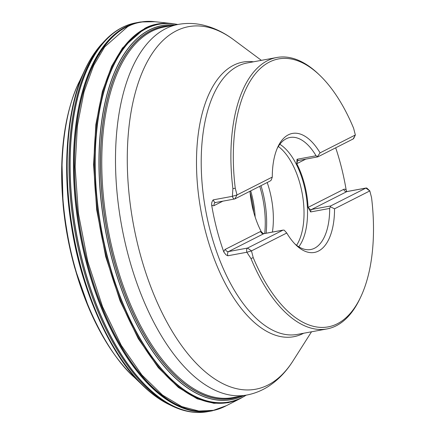 <?xml version="1.0" encoding="UTF-8"?>
<svg xmlns="http://www.w3.org/2000/svg" width="434" height="434" viewBox="0 0 434 434"><rect width="100%" height="100%" fill="white"/><g stroke="black" fill="none" stroke-linecap="round" stroke-linejoin="round"><path stroke-width="0.65" d="M139.135 378.535A174.115 85.21 -100.5 0 1 138.739 378.226M83.409 78.706A174.115 85.21 -100.5 0 1 83.67 78.277M101.507 44.208A195.289 95.572 -100.5 0 0 73.661 235.38A195.289 95.572 -100.5 0 0 167.969 403.978L173.741 406.756A197.264 96.538 -100.5 0 1 75.538 235.033A197.264 96.538 -100.5 0 1 105.912 39.559L101.209 44.545A195.148 95.502 -100.5 0 1 101.361 44.377M173.741 406.756L176.714 408.025A197.329 96.57 -100.5 0 1 173.839 406.794A197.329 96.57 -100.5 0 1 75.608 235.016A197.329 96.57 -100.5 0 1 105.988 39.483A197.329 96.57 -100.5 0 1 108.229 37.308L105.912 39.559M176.714 408.025C186.17 411.823 195.474 413.19 204.615 412.137A197.709 96.755 -100.5 0 1 76.601 234.837A197.709 96.755 -100.5 0 1 132.82 23.496C123.907 25.78 115.71 30.385 108.229 37.308M243.827 395.488A190.228 93.093 -100.5 0 1 105.332 229.868A190.228 93.093 -100.5 0 1 175.059 25.004M243.713 395.504A190.163 93.06 -100.5 0 1 105.462 229.879A190.163 93.06 -100.5 0 1 174.913 25.031M239.942 396.302A189.175 92.578 -100.5 0 1 106.726 229.271A189.175 92.578 -100.5 0 1 171.479 25.666M239.367 396.405A189.061 92.523 -100.5 0 1 106.84 229.25A189.061 92.523 -100.5 0 1 170.904 25.774M292.424 133.433A60.51 29.615 -100.5 0 0 272.286 177.072L237.007 194.953L235.266 188.22A136.249 66.679 -100.5 0 1 319.722 75.245A136.249 66.679 -100.5 0 1 353.612 128.252L355.354 134.979L320.075 152.86A60.51 29.615 79.5 0 0 292.424 133.433A60.51 29.615 -100.5 0 1 320.075 152.86L317.406 156.669L316.066 155.763A56.973 27.884 79.5 0 0 290.031 137.47A56.973 27.884 79.5 0 0 277.223 148.379M346.63 191.627L347.097 191.519A3.537 1.731 79.5 0 0 346.858 191.6L365.905 188.079L369.817 190.922L371.558 197.649A136.249 66.679 -100.5 0 1 360.692 297.035A136.249 66.679 -100.5 0 1 253.217 257.622L251.476 250.89L286.755 233.015A60.51 29.615 -100.5 0 0 314.406 252.442A60.51 29.615 79.5 0 0 334.538 208.797L369.817 190.922L367.207 188.427A3.537 1.731 79.5 0 0 366.139 188.003A3.537 1.731 79.5 0 0 365.905 188.079L330.627 205.96L329.688 208.428A56.973 27.884 79.5 0 1 314.536 248.232A56.973 27.884 79.5 0 1 310.728 249.523A56.973 27.884 79.5 0 1 294.87 243.908M330.366 206.785L334.538 208.797A60.51 29.615 -100.5 0 1 314.406 252.442M360.692 297.035L359.922 298.668A138.017 67.541 -100.5 0 1 336.182 325.798A138.017 67.541 -100.5 0 1 326.965 328.934A138.017 67.541 -100.5 0 1 250.96 258.534L253.217 257.622M235.266 188.22L232.895 188.676A138.017 67.541 -100.5 0 1 276.827 57.494A138.017 67.541 -100.5 0 1 318.415 73.997L319.722 75.245M286.755 233.015L284.221 230.166L283.104 230.091L247.564 248.053L228.517 251.568A3.537 1.731 79.5 0 0 227.807 255.778L246.848 252.257L250.96 258.534M227.807 255.778L225.984 254.834L223.835 252.046A138.017 67.541 -100.5 0 1 211.635 204.875L211.705 202.83L212.535 200.682L213.295 199.846L232.38 196.32A3.537 1.731 79.5 0 0 234.615 198.989A3.537 1.731 79.5 0 0 234.854 198.913L270.132 181.032L271.261 180.05L272.286 177.077M232.895 188.676L232.38 196.32L237.007 194.953L234.854 198.913M335.694 147.81A138.017 67.541 -100.5 0 1 346.18 190.049L346.663 191.524M261.056 231.284L260.666 231.42A2.832 2.441 -116.9 0 0 263.796 233.693A3.537 1.731 -100.5 0 1 264.029 233.611L263.373 233.546L261.805 232.309L261.029 231.235A56.973 27.884 -100.5 0 1 249.973 191.248M296.764 163.64L296.785 163.689A56.973 27.884 -100.5 0 1 308.086 207.392L310.641 211.949L329.688 208.428M308.086 207.392L308.455 207.202L308.091 207.447M298.874 160.336A3.537 1.731 -100.5 0 1 298.641 160.417A3.537 1.731 -100.5 0 1 297.024 159.278L296.758 163.64L297.149 163.504L296.785 163.689M298.771 246.794A56.973 27.884 79.5 0 0 305.644 192.522A56.973 27.884 79.5 0 0 279.832 144.289M296.59 245.302A56.637 27.716 79.5 0 0 302.151 193.168A56.637 27.716 79.5 0 0 278.33 146.464M272.406 232.065A56.637 27.716 79.5 0 0 267.203 182.519M247.564 248.053A3.537 1.731 79.5 0 0 246.848 252.257L251.476 250.89L247.564 248.053M317.406 156.669L317.921 156.82L353.195 138.94A3.537 1.731 79.5 0 0 353.802 138.245L355.354 134.979L353.195 138.94M142.433 382.186A175.732 86.003 -100.5 0 1 142.048 381.915M89.876 310.494A179.036 87.619 -100.5 0 1 89.469 309.556L74.8 267.99A175.732 86.003 -100.5 0 1 63.071 204.512L61.926 160.444A179.036 87.619 -100.5 0 1 61.97 159.424M85.183 74.078A175.732 86.003 -100.5 0 1 85.444 73.688M147.365 387.231A179.036 87.619 -100.5 0 1 146.98 386.982M117.294 358.338A179.264 87.728 -100.5 0 1 90.283 311.417L89.469 309.556A179.036 87.619 -100.5 0 1 61.926 160.444L62.019 158.415A179.264 87.728 -100.5 0 1 70.487 104.941M87.983 67.585A179.036 87.619 -100.5 0 1 88.248 67.216M147.717 387.573A179.264 87.728 -100.5 0 1 147.332 387.323M134.459 377.461A179.936 88.059 -100.5 0 1 134.345 377.358C117.435 361.571 102.744 339.594 90.283 311.417A179.264 87.728 -100.5 0 1 62.019 158.415C63.592 127.65 69.462 101.876 79.612 81.087A179.936 88.059 -100.5 0 1 79.682 80.946M88.189 67.134A179.264 87.728 -100.5 0 1 88.455 66.771M148.52 388.343A179.936 88.059 -100.5 0 1 148.135 388.094M134.345 377.358A179.936 88.059 -100.5 0 1 79.612 81.087L79.753 80.811C65.491 107.952 55.698 163.52 66.624 229C76.682 294.426 107.263 354.019 134.573 377.569L134.345 377.358M88.661 66.131A179.936 88.059 -100.5 0 1 88.932 65.762M148.851 388.652L148.455 388.403M88.851 65.735L89.127 65.355M98.811 54.749L99.391 54.245M172.754 405.79L172.01 405.492M141.31 384.036L141.213 383.938C112.862 357.247 82.276 295.288 71.784 228.17C60.445 160.965 69.407 102.63 83.681 72.483L83.735 72.359M104.746 41.349L105.326 40.807M175.011 406.87A194.606 95.236 -100.5 0 1 174.273 406.598M134.573 377.569L141.403 384.133A194.606 95.236 -100.5 0 1 83.789 72.239L79.753 80.811M106.46 39.516A194.606 95.236 -100.5 0 1 107.052 38.995M177.43 407.922A195.148 95.502 -100.5 0 1 176.66 407.662M167.768 403.88A195.148 95.502 -100.5 0 1 167.567 403.777A195.148 95.502 -100.5 0 1 73.536 235.402A195.148 95.502 -100.5 0 1 101.209 44.545C94.503 52.015 88.699 61.243 83.789 72.239M108.31 37.666A195.148 95.502 -100.5 0 1 108.939 37.15M177.869 408.101A195.289 95.572 -100.5 0 1 177.077 407.835M108.641 37.351A195.289 95.572 -100.5 0 1 109.287 36.825M212.134 410.852A197.72 96.76 -100.5 0 1 211.955 410.889L206.709 411.844A197.714 96.755 -100.5 0 1 76.71 234.816A197.714 96.755 -100.5 0 1 134.882 23.024L140.122 22.042A197.72 96.76 -100.5 0 1 140.307 22.015M211.955 410.889A197.72 96.76 -100.5 0 1 80.03 234.203A197.72 96.76 -100.5 0 1 140.122 22.042L140.486 21.982A197.714 96.76 -100.5 0 0 80.263 234.159A197.714 96.76 -100.5 0 0 212.313 410.814L211.955 410.889M177.826 24.494L171.343 23.474A192.484 94.2 79.5 0 0 145.33 28.4A192.484 94.2 79.5 0 0 106.352 256.841A192.484 94.2 79.5 0 0 240.599 398.396L225.886 405.926A197.595 96.701 -100.5 0 1 225.235 406.262A197.595 96.701 -100.5 0 1 87.147 261.545A197.595 96.701 -100.5 0 1 127.053 26.631A197.595 96.701 -100.5 0 1 154.905 21.7L140.486 21.982M226.309 405.703L213.479 410.314L198.853 411.041L181.786 406.577L162.549 395.114L141.918 375.009L121.281 345.361L102.549 306.713L87.739 261.414L78.402 213.344L75.12 166.862L77.415 125.594L84.071 91.661L93.608 65.615L104.681 46.894L127.618 26.691C135.196 22.487 144.462 20.843 155.415 21.76L170.866 23.431C160.629 22.763 151.938 24.407 144.788 28.351L122.448 48.011L111.663 66.212L102.359 91.531L95.849 124.515L93.565 164.638L96.69 209.866L105.706 256.695L120.055 300.881L138.251 338.661L158.334 367.712L178.439 387.486L197.22 398.824L213.897 403.316L228.203 402.719L240.181 398.607M246.295 395.13L240.599 398.396A192.484 94.2 79.5 0 0 240.973 398.211M177.728 24.51A192.186 94.053 79.5 0 0 100.422 225.127A192.186 94.053 79.5 0 0 241.57 397.799A192.186 94.053 79.5 0 0 246.197 395.146M246.089 395.168A192.061 93.994 -100.5 0 1 241.733 397.647A192.061 93.994 -100.5 0 1 100.731 225.387A192.061 93.994 -100.5 0 1 177.625 24.532M276.827 57.494L247.152 62.979A138.017 67.541 79.5 0 0 205.803 210.967A138.017 67.541 79.5 0 0 297.295 334.419L326.965 328.934M165.636 28.709A188.454 92.225 -100.5 0 1 178.222 24.423L164.502 26.957A188.454 92.225 79.5 0 0 108.044 229.027A188.454 92.225 79.5 0 0 232.971 397.587L246.686 395.054A188.454 92.225 -100.5 0 1 124.444 239.698A188.454 92.225 -100.5 0 1 165.636 28.709M230.931 398.569A189.088 92.534 -100.5 0 1 229.331 398.906M207.859 398.011A189.088 92.534 -100.5 0 1 205.255 397.267M138.734 37.156A189.088 92.534 -100.5 0 1 140.898 35.534M160.634 27.027A189.088 92.534 -100.5 0 1 162.251 26.767M77.219 99.787A177.875 87.05 79.5 0 0 76.834 100.954M73.498 112.786A177.875 87.05 79.5 0 0 73.275 113.675M116.784 349.186A177.875 87.05 79.5 0 0 117.305 349.94M124.65 359.797A177.875 87.05 79.5 0 0 125.426 360.752M303.659 333.241A139.65 68.339 -100.5 0 1 303.041 333.562A139.65 68.339 -100.5 0 1 201.018 211.146A139.65 68.339 -100.5 0 1 253.516 61.802M261.377 60.348L233.845 39.885A184.374 90.229 79.5 0 0 176.34 30.836A184.374 90.229 79.5 0 0 139.102 250.033A184.374 90.229 79.5 0 0 267.952 385.061A184.374 90.229 79.5 0 0 293.113 360.741L311.52 331.788M223.835 252.046A6.369 3.119 -100.5 0 1 225.387 249.3L261.029 231.235M282.838 230.177L263.796 233.693L228.517 251.568A2.832 2.441 63.1 0 1 225.387 249.3M213.338 199.835A3.537 1.731 79.5 0 0 215.573 202.51L215.231 202.624A2.832 2.441 -116.9 0 0 214.087 205.597A6.369 3.119 -100.5 0 1 211.635 204.875M222.821 201.17L214.087 205.597M305.883 159.077L297.149 163.504A2.832 2.441 63.1 0 1 298.299 160.531A2.832 2.441 63.1 0 1 298.532 160.428M330.627 205.96L311.585 209.476A2.832 2.441 63.1 0 1 308.455 207.202L343.728 189.327A6.369 3.119 -100.5 0 1 346.18 190.049M310.641 211.949A3.537 1.731 79.5 0 1 311.585 209.476L346.858 191.6A2.832 2.441 63.1 0 1 343.728 189.327M297.024 159.278L316.066 155.763M260.997 185.66A63.554 31.102 -100.5 0 1 266.113 233.226M250.706 190.879A57.418 28.101 -100.5 0 1 255.143 216.978M264.718 233.487A63.456 31.053 79.5 0 0 259.733 186.305M253.749 212.34A56.29 27.548 79.5 0 0 250.093 192.555M167.969 403.978L167.567 403.777C158.638 399.193 149.92 392.645 141.403 384.133M225.886 405.926L212.313 410.814M171.343 23.474L170.86 23.431M168.387 25.894L167.877 25.828M236.975 397.197L236.525 397.435M77.323 99.348L76.954 100.449M73.753 111.386L73.547 112.194M117.56 350.471L118.043 351.155M124.943 360.225L125.681 361.126M246.686 395.054C254.649 393.557 262.082 390.546 268.982 386.027C278.422 379.745 286.467 371.314 293.113 360.741M178.222 24.423C186.191 22.98 194.21 23.138 202.271 24.89C213.333 27.385 223.857 32.382 233.845 39.885M215.573 202.51L234.615 198.989M347.097 191.519L366.139 188.003M317.796 156.875L298.299 160.531M283.19 230.074L264.029 233.611"/></g></svg>
